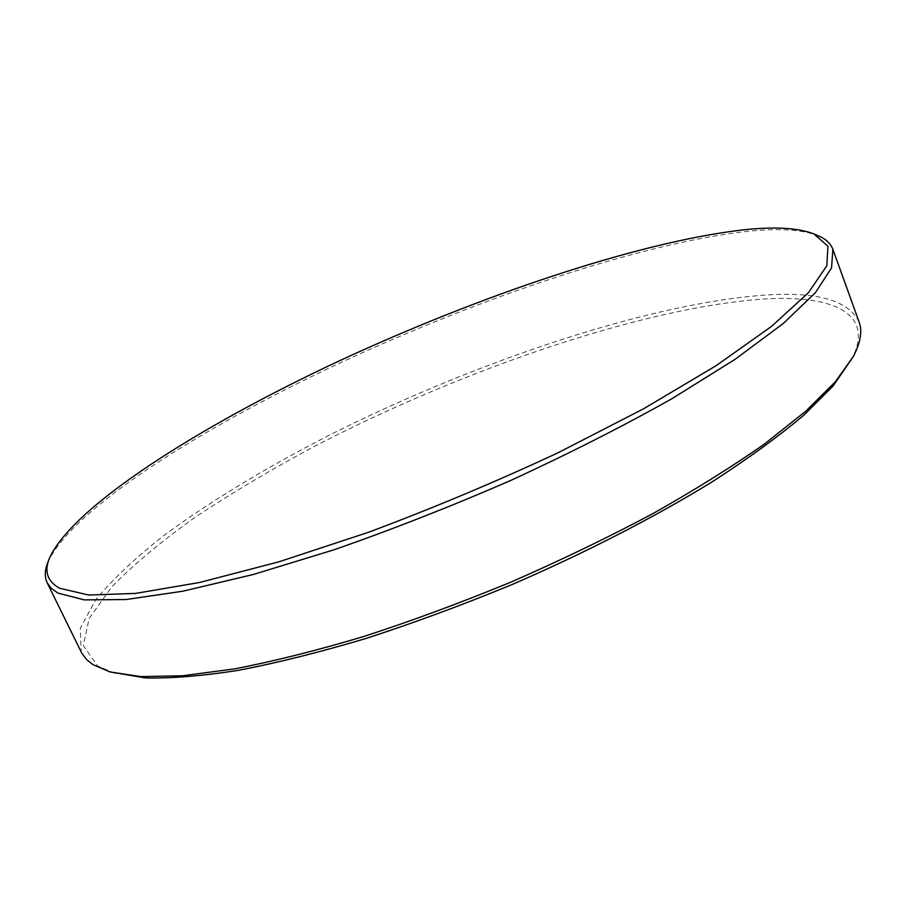 <?xml version="1.0" encoding="UTF-8"?>
<svg xmlns="http://www.w3.org/2000/svg" width="906" height="906" viewBox="0 0 906 906"><rect width="100%" height="100%" fill="white"/><g stroke="black" fill="none" stroke-linecap="round" stroke-linejoin="round"><path stroke-width="0.68" stroke-dasharray="4.53 3.4" d="M114.666 673.26L97.655 665.989L83.341 645.65L89.162 618.436L111.982 586.635C134.371 563.872 162.401 540.531 196.058 516.635C232.061 492.819 271.188 469.568 313.442 446.896C462.864 369.229 646.759 306.047 767.518 298.799C834.754 295.447 875.819 313.974 851.074 360.667M859.081 321.924C848.82 300.939 818.707 291.913 768.73 294.846C652.886 302.083 478.934 360.452 332.819 433.408C269.637 465.559 214.19 498.923 166.455 533.509C137.191 556.273 113.726 578.198 96.047 599.262L80.283 628.175L81.223 652.116M47.678 562.762C71.291 509.557 200.305 428.266 339.603 363.159C479.987 297.915 638.889 243.963 745.196 231.596C777.586 228.029 801.889 229.399 818.118 235.73"/><path stroke-width="1.36" d="M47.214 582.852L81.755 653.124L86.772 659.727L92.978 664.642L110.022 671.946L140.928 676.612L182.582 675.763L234.461 668.9C273.737 661.312 316.726 650.542 363.453 636.59C411.618 620.938 460.656 602.83 510.588 582.264C560.055 560.633 607.156 537.938 651.878 514.166C694.358 490.248 731.969 466.794 764.709 443.815L805.683 411.267L835.23 381.902L853.35 356.42C860.598 342.559 862.512 331.064 859.081 321.924L832.886 249.354L831.549 267.87L815.389 292.695L783.271 323.499L734.993 359.388L671.572 398.912C622.49 426.5 568.809 453.702 510.542 480.542C451.041 506.409 392.264 529.466 334.212 549.727L253.216 574.517L182.853 591.21L126.047 599.534L84.303 599.885L57.893 593.068L51.348 588.436L47.214 582.852C44.519 577.133 44.677 570.44 47.678 562.762L49.298 558.538C44.066 571.607 47.486 581.505 59.581 588.232L88.686 595.027L135.594 593.419L199.773 582.445L278.923 561.811L368.923 532.128C432.626 508.311 495.571 481.913 557.756 452.909L643.532 408.821L716.012 365.752L771.55 326.387L808.469 292.661L826.827 265.786L827.948 246.251L813.95 233.963C797.971 227.746 773.962 226.432 741.901 230.022C636.612 242.434 478.685 296.137 339.138 360.95C200.656 425.616 72.537 506.182 49.298 558.538M813.95 233.963L818.118 235.73C825.728 238.901 830.655 243.442 832.886 249.354M853.35 356.42L833.056 386.047L803.724 415.254C778.639 436.409 748.028 458.663 711.89 482.015C654.211 517.394 585.163 552.92 511.63 584.732C462.241 605.072 413.714 622.977 366.035 638.458C319.784 652.241 277.191 662.875 238.267 670.361C202.072 675.978 171.132 678.503 145.424 677.926L110.022 671.946"/></g></svg>
